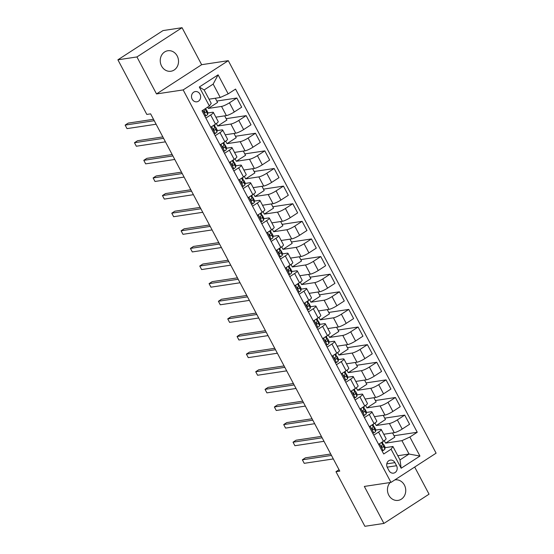 <?xml version="1.0" encoding="UTF-8"?>
<svg xmlns="http://www.w3.org/2000/svg" width="554" height="554" viewBox="0 0 554 554"><rect width="100%" height="100%" fill="white"/><g stroke="black" fill="none" stroke-linecap="round" stroke-linejoin="round"><path stroke-width="0.83" d="M161.574 66.051A10.367 9.12 81.4 0 0 170.93 71.244A10.367 9.12 81.4 0 0 177.19 55.94A10.367 9.12 81.4 0 0 167.834 50.746A10.367 9.12 81.4 0 0 161.574 66.051M390.141 482.534A10.367 9.12 81.4 0 0 388.79 495.186A10.367 9.12 81.4 0 0 398.146 500.38A10.367 9.12 81.4 0 0 404.399 485.069A10.367 9.12 81.4 0 0 395.044 479.882A10.367 9.12 81.4 0 0 394.808 479.916M192.176 99.214A5.187 4.564 81.4 0 0 196.85 101.811A5.187 4.564 81.4 0 0 199.98 94.152A5.187 4.564 81.4 0 0 195.306 91.555A5.187 4.564 81.4 0 0 192.176 99.214M182.058 27.7L136.928 56.944L156.512 93.938L201.649 64.693L182.058 27.7L163.028 30.574L117.898 59.818L146.81 114.429L150.619 113.854L339.775 471.115L335.973 471.689L364.885 526.3L383.915 523.426L429.045 494.182L414.683 467.043M201.649 64.693L228.29 60.67L436.102 453.165L390.972 482.409L183.159 89.914L228.29 60.67M396.553 465.727L394.912 462.625A5.021 4.418 81.4 0 0 390.383 460.111A5.021 4.418 81.4 0 0 387.35 467.528L388.991 470.63A5.021 4.418 81.4 0 0 393.527 473.144A5.021 4.418 81.4 0 0 396.553 465.727L387.17 467.147M409.87 437.037L419.946 456.06L401.158 468.234L391.082 449.204L392.918 446.503L400.009 459.896L409.032 454.045L401.948 440.659L409.87 437.037L417.252 432.252L235.554 89.09L228.172 93.868L220.25 97.49L213.158 84.104L204.135 89.949L211.219 103.342L209.391 106.043L199.315 87.013L218.096 74.845L228.172 93.868M209.391 106.043L202.009 110.821L383.707 453.989L391.082 449.204M136.928 56.944L117.898 59.818M156.512 93.938L183.159 89.914M390.972 482.409L364.331 486.433L383.915 523.426M339.034 469.709L335.973 471.689M397.807 455.741L409.032 454.045L419.946 456.06M392.918 446.503L385.03 447.694M205.859 118.092L210.665 114.976A6.482 1.143 -27.9 0 0 213.352 112.407A6.482 1.143 -27.9 0 0 212.501 112.275L207.805 112.988M215.187 135.709L219.993 132.593A6.482 1.143 -27.9 0 0 222.68 130.024A6.482 1.143 -27.9 0 0 221.829 129.892L217.133 130.606M224.515 153.326L229.321 150.21A6.482 1.143 -27.9 0 0 232.001 147.641A6.482 1.143 -27.9 0 0 231.157 147.509L226.461 148.223M233.843 170.944L238.649 167.827A6.482 1.143 -27.9 0 0 241.329 165.258A6.482 1.143 -27.9 0 0 240.484 165.127L235.789 165.833M243.171 188.561L247.977 185.445A6.482 1.143 -27.9 0 0 250.657 182.875A6.482 1.143 -27.9 0 0 249.812 182.744L245.117 183.45M252.499 206.178L257.305 203.062A6.482 1.143 -27.9 0 0 259.985 200.486A6.482 1.143 -27.9 0 0 259.14 200.361L254.445 201.067M261.82 223.795L266.633 220.679A6.482 1.143 -27.9 0 0 269.313 218.103A6.482 1.143 -27.9 0 0 268.468 217.978L263.773 218.685M271.148 241.412L275.961 238.296A6.482 1.143 -27.9 0 0 278.641 235.72A6.482 1.143 -27.9 0 0 277.796 235.595L273.101 236.302M280.476 259.023L285.289 255.913A6.482 1.143 -27.9 0 0 287.969 253.337A6.482 1.143 -27.9 0 0 287.124 253.206L282.429 253.919M289.804 276.64L294.617 273.524A6.482 1.143 -27.9 0 0 297.297 270.954A6.482 1.143 -27.9 0 0 296.452 270.823L291.757 271.536M299.132 294.257L303.945 291.141A6.482 1.143 -27.9 0 0 306.625 288.572A6.482 1.143 -27.9 0 0 305.773 288.44L301.085 289.153M308.46 311.874L313.266 308.758A6.482 1.143 -27.9 0 0 315.953 306.189A6.482 1.143 -27.9 0 0 315.101 306.057L310.406 306.764M317.788 329.492L322.594 326.375A6.482 1.143 -27.9 0 0 325.281 323.806A6.482 1.143 -27.9 0 0 324.429 323.674L319.734 324.381M327.116 347.109L331.922 343.992A6.482 1.143 -27.9 0 0 334.609 341.423A6.482 1.143 -27.9 0 0 333.757 341.292L329.062 341.998M336.444 364.726L341.25 361.61A6.482 1.143 -27.9 0 0 343.93 359.034A6.482 1.143 -27.9 0 0 343.085 358.909L338.39 359.615M345.772 382.343L350.578 379.227A6.482 1.143 -27.9 0 0 353.258 376.651A6.482 1.143 -27.9 0 0 352.413 376.526L347.718 377.232M355.1 399.96L359.906 396.844A6.482 1.143 -27.9 0 0 362.586 394.268A6.482 1.143 -27.9 0 0 361.741 394.136L357.046 394.85M364.428 417.571L369.234 414.454A6.482 1.143 -27.9 0 0 371.914 411.885A6.482 1.143 -27.9 0 0 371.069 411.754L366.374 412.467M373.749 435.188L378.562 432.072A6.482 1.143 -27.9 0 0 381.242 429.502A6.482 1.143 -27.9 0 0 380.397 429.371L375.702 430.084M392.557 432.944L394.787 437.161L385.584 443.131L401.948 440.659M385.584 443.131L384.268 440.652M383.77 434.274L394.275 432.681A6.482 1.143 -27.9 0 0 402.197 429.059L409.579 424.281L404.725 415.119L384.718 418.145M383.229 415.327L385.466 419.544L376.256 425.514L389.42 423.526A6.482 1.143 -27.9 0 0 397.343 419.904L404.725 415.119M376.256 425.514L374.94 423.034M374.442 416.656L384.947 415.071A6.482 1.143 -27.9 0 0 392.869 411.449L400.251 406.664L395.397 397.502L375.39 400.528M373.902 397.71L376.138 401.927L366.928 407.896L380.092 405.909A6.482 1.143 -27.9 0 0 388.022 402.287L395.397 397.502M366.928 407.896L365.612 405.417M365.114 399.039L375.619 397.453A6.482 1.143 -27.9 0 0 383.541 393.832L390.923 389.046L386.069 379.885L366.062 382.911M364.574 380.092L366.81 384.31L357.6 390.279L370.764 388.292A6.482 1.143 -27.9 0 0 378.694 384.67L386.069 379.885M357.6 390.279L356.284 387.8M355.786 381.422L366.291 379.836A6.482 1.143 -27.9 0 0 374.213 376.214L381.595 371.429L376.741 362.274L356.741 365.294M355.246 362.475L357.482 366.7L348.272 372.662L361.437 370.674A6.482 1.143 -27.9 0 0 369.366 367.053L376.741 362.274M348.272 372.662L346.956 370.19M346.458 363.805L356.963 362.219A6.482 1.143 -27.9 0 0 364.885 358.597L372.267 353.812L367.413 344.657L347.413 347.677M345.918 344.858L348.154 349.082L338.944 355.045L352.115 353.057A6.482 1.143 -27.9 0 0 360.038 349.435L367.413 344.657M338.944 355.045L337.635 352.573M337.13 346.188L347.635 344.602A6.482 1.143 -27.9 0 0 355.557 340.98L362.939 336.202L358.092 327.04L338.085 330.059M336.59 327.248L338.826 331.465L329.616 337.428L342.788 335.44A6.482 1.143 -27.9 0 0 350.71 331.818L358.092 327.04M329.616 337.428L328.307 334.955M327.802 328.57L338.307 326.985A6.482 1.143 -27.9 0 0 346.229 323.363L353.611 318.585L348.764 309.423L328.757 312.442M327.262 309.631L329.498 313.848L320.288 319.817L333.46 317.823A6.482 1.143 -27.9 0 0 341.382 314.201L348.764 309.423M320.288 319.817L318.979 317.338M318.474 310.953L328.979 309.367A6.482 1.143 -27.9 0 0 336.901 305.746L344.283 300.967L339.436 291.806L319.429 294.825M317.941 292.013L320.17 296.231L310.96 302.2L324.132 300.206A6.482 1.143 -27.9 0 0 332.054 296.591L339.436 291.806M310.96 302.2L309.651 299.721M309.146 293.343L319.651 291.75A6.482 1.143 -27.9 0 0 327.58 288.128L334.955 283.35L330.108 274.188L310.101 277.215M308.613 274.396L310.842 278.614L301.632 284.583L314.804 282.595A6.482 1.143 -27.9 0 0 322.726 278.974L330.108 274.188M301.632 284.583L300.323 282.104M299.825 275.726L310.323 274.14A6.482 1.143 -27.9 0 0 318.252 270.518L325.627 265.733L320.78 256.571L300.774 259.597M299.285 256.779L301.514 260.996L292.304 266.966L305.476 264.978A6.482 1.143 -27.9 0 0 313.398 261.356L320.78 256.571M292.304 266.966L290.995 264.487M290.497 258.109L300.995 256.523A6.482 1.143 -27.9 0 0 308.924 252.901L316.299 248.116L311.452 238.954L291.446 241.98M289.957 239.162L292.187 243.379L282.983 249.348L296.148 247.361A6.482 1.143 -27.9 0 0 304.07 243.739L311.452 238.954M282.983 249.348L281.667 246.869M281.169 240.491L291.674 238.906A6.482 1.143 -27.9 0 0 299.596 235.284L306.971 230.499L302.124 221.337L282.118 224.363M280.629 221.545L282.859 225.769L273.655 231.731L286.82 229.744A6.482 1.143 -27.9 0 0 294.742 226.122L302.124 221.337M273.655 231.731L272.339 229.252M271.841 222.874L282.346 221.288A6.482 1.143 -27.9 0 0 290.268 217.667L297.65 212.881L292.796 203.727L272.79 206.746M271.301 203.927L273.538 208.152L264.327 214.114L277.492 212.127A6.482 1.143 -27.9 0 0 285.414 208.505L292.796 203.727M264.327 214.114L263.012 211.642M262.513 205.257L273.018 203.671A6.482 1.143 -27.9 0 0 280.94 200.049L288.322 195.271L283.468 186.109L263.462 189.129M261.973 186.317L264.21 190.534L254.999 196.497L268.164 194.509A6.482 1.143 -27.9 0 0 276.093 190.888L283.468 186.109M254.999 196.497L253.684 194.025M253.185 187.64L263.69 186.054A6.482 1.143 -27.9 0 0 271.612 182.432L278.994 177.654L274.14 168.492L254.134 171.511M252.645 168.7L254.882 172.917L245.671 178.887L258.836 176.892A6.482 1.143 -27.9 0 0 266.765 173.27L274.14 168.492M245.671 178.887L244.356 176.407M243.857 170.023L254.362 168.437A6.482 1.143 -27.9 0 0 262.284 164.815L269.666 160.037L264.812 150.875L244.813 153.894M243.317 151.083L245.554 155.3L236.343 161.269L249.508 159.275A6.482 1.143 -27.9 0 0 257.437 155.653L264.812 150.875M236.343 161.269L235.034 158.79M234.529 152.412L245.034 150.82A6.482 1.143 -27.9 0 0 252.956 147.198L260.338 142.42L255.484 133.258L235.485 136.284M233.989 133.466L236.226 137.683L227.015 143.652L240.187 141.665A6.482 1.143 -27.9 0 0 248.109 138.043L255.484 133.258M227.015 143.652L225.707 141.173M225.201 134.795L235.706 133.202A6.482 1.143 -27.9 0 0 243.628 129.588L251.01 124.802L246.163 115.641L226.157 118.667M224.661 115.848L226.898 120.066L217.687 126.035L230.859 124.048A6.482 1.143 -27.9 0 0 238.781 120.426L246.163 115.641M217.687 126.035L216.379 123.556M215.873 117.178L226.378 115.592A6.482 1.143 -27.9 0 0 234.3 111.97L241.683 107.185L236.835 98.023L216.829 101.05M215.333 98.231L217.57 102.448L208.359 108.418L221.531 106.43A6.482 1.143 -27.9 0 0 229.453 102.809L236.835 98.023M208.359 108.418L207.688 107.144M209.024 99.187L220.25 97.49M378.604 444.35L383.41 441.233A6.482 1.143 -27.9 0 0 386.096 438.664L381.242 429.502M417.252 432.252L394.046 435.756M369.276 426.732L374.082 423.616A6.482 1.143 -27.9 0 0 376.768 421.047L371.914 411.885M359.948 409.115L364.754 405.999A6.482 1.143 -27.9 0 0 367.441 403.43L362.586 394.268M350.62 391.498L355.433 388.389A6.482 1.143 -27.9 0 0 358.113 385.813L353.258 376.651M341.292 373.888L346.105 370.771A6.482 1.143 -27.9 0 0 348.785 368.195L343.93 359.034M331.964 356.27L336.777 353.154A6.482 1.143 -27.9 0 0 339.457 350.578L334.609 341.423M322.636 338.653L327.449 335.537A6.482 1.143 -27.9 0 0 330.129 332.961L325.281 323.806M313.308 321.036L318.121 317.92A6.482 1.143 -27.9 0 0 320.801 315.351L315.953 306.189M303.987 303.419L308.793 300.303A6.482 1.143 -27.9 0 0 311.473 297.733L306.625 288.572M294.659 285.802L299.465 282.685A6.482 1.143 -27.9 0 0 302.145 280.116L297.297 270.954M285.331 268.184L290.137 265.068A6.482 1.143 -27.9 0 0 292.817 262.499L287.969 253.337M276.003 250.567L280.809 247.451A6.482 1.143 -27.9 0 0 283.489 244.882L278.641 235.72M266.675 232.957L271.481 229.841A6.482 1.143 -27.9 0 0 274.168 227.265L269.313 218.103M257.347 215.34L262.153 212.224A6.482 1.143 -27.9 0 0 264.84 209.647L259.985 200.486M248.019 197.723L252.825 194.606A6.482 1.143 -27.9 0 0 255.512 192.03L250.657 182.875M238.691 180.105L243.504 176.989A6.482 1.143 -27.9 0 0 246.184 174.42L241.329 165.258M229.363 162.488L234.176 159.372A6.482 1.143 -27.9 0 0 236.856 156.803L232.001 147.641M220.035 144.871L224.848 141.755A6.482 1.143 -27.9 0 0 227.528 139.186L222.68 130.024M210.707 127.254L215.52 124.138A6.482 1.143 -27.9 0 0 218.2 121.568L213.352 112.407M400.009 459.896L401.158 468.234M199.315 87.013L204.135 89.949M218.096 74.845L213.158 84.104M381.921 450.617L383.174 450.547A4.293 0.755 -27.9 0 0 384.905 448.975L385.065 447.327A12.389 2.181 -27.9 0 0 385.023 447.064L383.603 444.391A12.389 2.181 -27.9 0 0 382.641 444.079M383.174 450.547L381.969 450.714M379.171 443.983L378.777 444.682M382.308 441.947L382.71 442.701A12.389 2.181 152.1 0 1 382.752 442.958L382.592 444.606A4.293 0.755 152.1 0 1 381.678 445.603C381.166 446.759 381.464 447.32 382.579 447.293A4.293 0.755 -27.9 0 0 383.486 446.295L383.645 444.647A12.389 2.181 -27.9 0 0 383.603 444.391M381.782 445.527A10.284 1.807 152.1 0 1 381.775 445.589L381.63 447.12M330.724 454.01L305.413 457.833L302.359 459.806L331.465 455.416M302.359 459.806L304.229 463.331L333.328 458.934M372.593 432.999L373.846 432.937A4.293 0.755 -27.9 0 0 375.577 431.358L375.737 429.71A12.389 2.181 -27.9 0 0 375.695 429.454L374.275 426.774A12.389 2.181 -27.9 0 0 373.313 426.462M373.846 432.937L372.641 433.096M369.843 426.365L369.449 427.065M372.981 424.329L373.382 425.084A12.389 2.181 152.1 0 1 373.424 425.34L373.264 426.989A4.293 0.755 152.1 0 1 372.357 427.986C371.838 429.142 372.136 429.703 373.251 429.675A4.293 0.755 -27.9 0 0 374.158 428.685L374.317 427.03A12.389 2.181 -27.9 0 0 374.275 426.774M372.454 427.91A10.284 1.807 152.1 0 1 372.454 427.972L372.302 429.502M321.396 436.393L296.085 440.215L293.031 442.196L322.137 437.799M293.031 442.196L294.901 445.714L324 441.316M363.265 415.382L364.518 415.32A4.293 0.755 -27.9 0 0 366.249 413.741L366.409 412.093A12.389 2.181 -27.9 0 0 366.367 411.837L364.947 409.157A12.389 2.181 -27.9 0 0 363.985 408.845M364.518 415.32L363.313 415.479M360.516 408.748L360.121 409.448M363.653 406.712L364.054 407.467A12.389 2.181 152.1 0 1 364.096 407.723L363.936 409.371A4.293 0.755 152.1 0 1 363.029 410.369C362.51 411.525 362.808 412.086 363.923 412.058A4.293 0.755 -27.9 0 0 364.83 411.068L364.989 409.42A12.389 2.181 -27.9 0 0 364.947 409.157M363.126 410.292A10.284 1.807 152.1 0 1 363.126 410.362L362.974 411.885M312.068 418.776L286.757 422.598L283.703 424.579L312.809 420.181M283.703 424.579L285.573 428.097L314.672 423.706M353.937 397.772L355.19 397.703A4.293 0.755 -27.9 0 0 356.921 396.124L357.081 394.476A12.389 2.181 -27.9 0 0 357.039 394.219L355.62 391.539A12.389 2.181 -27.9 0 0 354.664 391.228M355.19 397.703L353.985 397.862M351.188 391.131L350.793 391.83M354.325 389.102L354.726 389.85A12.389 2.181 152.1 0 1 354.768 390.113L354.608 391.761A4.293 0.755 152.1 0 1 353.701 392.751C353.182 393.908 353.48 394.469 354.595 394.448A4.293 0.755 -27.9 0 0 355.502 393.451L355.668 391.803A12.389 2.181 -27.9 0 0 355.62 391.539M353.798 392.675A10.284 1.807 152.1 0 1 353.798 392.744L353.646 394.268M302.74 401.158L277.429 404.981L274.382 406.961L303.481 402.564M274.382 406.961L276.245 410.486L305.351 406.089M344.609 380.155L345.862 380.086A4.293 0.755 -27.9 0 0 347.593 378.514L347.753 376.865A12.389 2.181 -27.9 0 0 347.711 376.602L346.292 373.922A12.389 2.181 -27.9 0 0 345.336 373.611M345.862 380.086L344.664 380.245M341.866 373.514L341.465 374.213M345.003 371.485L345.398 372.233A12.389 2.181 152.1 0 1 345.44 372.496L345.281 374.144A4.293 0.755 152.1 0 1 344.373 375.134C343.854 376.291 344.152 376.852 345.267 376.831A4.293 0.755 -27.9 0 0 346.181 375.834L346.34 374.185A12.389 2.181 -27.9 0 0 346.292 373.922M344.47 375.058A10.284 1.807 152.1 0 1 344.47 375.127L344.318 376.651M293.412 383.541L268.101 387.371L265.054 389.344L294.153 384.947M265.054 389.344L266.917 392.869L296.023 388.472M335.281 362.538L336.534 362.468A4.293 0.755 -27.9 0 0 338.265 360.896L338.425 359.248A12.389 2.181 -27.9 0 0 338.383 358.985L336.964 356.305A12.389 2.181 -27.9 0 0 336.008 356M336.534 362.468L335.336 362.628M332.538 355.897L332.137 356.596M335.676 353.868L336.07 354.615A12.389 2.181 152.1 0 1 336.112 354.879L335.953 356.527A4.293 0.755 152.1 0 1 335.045 357.524C334.526 358.673 334.824 359.241 335.939 359.214A4.293 0.755 -27.9 0 0 336.853 358.216L337.012 356.568A12.389 2.181 -27.9 0 0 336.964 356.305M335.142 357.441A10.284 1.807 152.1 0 1 335.142 357.51L334.99 359.034M284.084 365.931L258.773 369.753L255.726 371.727L284.825 367.33M255.726 371.727L257.589 375.252L286.695 370.855M325.96 344.92L327.206 344.851A4.293 0.755 -27.9 0 0 328.938 343.279L329.104 341.631A12.389 2.181 -27.9 0 0 329.055 341.368L327.636 338.688A12.389 2.181 -27.9 0 0 326.68 338.383M327.206 344.851L326.008 345.01M323.211 338.279L322.816 338.979M326.348 336.25L326.742 336.998A12.389 2.181 152.1 0 1 326.784 337.261L326.625 338.909A4.293 0.755 152.1 0 1 325.717 339.907C325.198 341.056 325.496 341.624 326.611 341.596A4.293 0.755 -27.9 0 0 327.525 340.599L327.684 338.951A12.389 2.181 -27.9 0 0 327.636 338.688M325.814 339.831A10.284 1.807 152.1 0 1 325.814 339.893L325.669 341.423M274.756 348.314L249.445 352.136L246.398 354.11L275.497 349.712M246.398 354.11L248.261 357.635L277.367 353.237M316.632 327.303L317.885 327.234A4.293 0.755 -27.9 0 0 319.616 325.662L319.776 324.014A12.389 2.181 -27.9 0 0 319.727 323.751L318.308 321.078A12.389 2.181 -27.9 0 0 317.352 320.766M317.885 327.234L316.68 327.4M313.883 320.669L313.488 321.368M317.02 318.633L317.414 319.381A12.389 2.181 152.1 0 1 317.463 319.644L317.303 321.292A4.293 0.755 152.1 0 1 316.389 322.289C315.87 323.439 316.168 324.007 317.283 323.979A4.293 0.755 -27.9 0 0 318.197 322.982L318.356 321.334A12.389 2.181 -27.9 0 0 318.308 321.078M316.486 322.213A10.284 1.807 152.1 0 1 316.486 322.276L316.341 323.806M265.428 330.696L240.117 334.519L237.07 336.493L266.169 332.095M237.07 336.493L238.933 340.017L268.039 335.62M307.304 309.686L308.557 309.617A4.293 0.755 -27.9 0 0 310.288 308.045L310.448 306.397A12.389 2.181 -27.9 0 0 310.399 306.133L308.987 303.46A12.389 2.181 -27.9 0 0 308.024 303.149M308.557 309.617L307.352 309.783M304.555 303.052L304.16 303.751M307.692 301.016L308.086 301.764A12.389 2.181 152.1 0 1 308.135 302.027L307.976 303.675A4.293 0.755 152.1 0 1 307.061 304.672C306.542 305.822 306.847 306.39 307.955 306.362A4.293 0.755 -27.9 0 0 308.869 305.365L309.028 303.717A12.389 2.181 -27.9 0 0 308.987 303.46M307.158 304.596A10.284 1.807 152.1 0 1 307.158 304.658L307.013 306.189M256.1 313.079L230.789 316.902L227.742 318.875L256.848 314.478M227.742 318.875L229.605 322.4L258.711 318.003M297.976 292.069L299.229 292.006A4.293 0.755 -27.9 0 0 300.961 290.428L301.12 288.779A12.389 2.181 -27.9 0 0 301.071 288.516L299.659 285.843A12.389 2.181 -27.9 0 0 298.696 285.532M299.229 292.006L298.024 292.166M295.227 285.435L294.832 286.134M298.364 283.399L298.758 284.154A12.389 2.181 152.1 0 1 298.807 284.41L298.648 286.058A4.293 0.755 152.1 0 1 297.733 287.055C297.221 288.212 297.519 288.772 298.634 288.745A4.293 0.755 -27.9 0 0 299.541 287.755L299.7 286.099A12.389 2.181 -27.9 0 0 299.659 285.843M297.83 286.979A10.284 1.807 152.1 0 1 297.83 287.041L297.685 288.572M246.772 295.462L221.462 299.285L218.414 301.265L247.52 296.868M218.414 301.265L220.277 304.783L249.383 300.386M288.648 274.452L289.901 274.389A4.293 0.755 -27.9 0 0 291.633 272.81L291.792 271.162A12.389 2.181 -27.9 0 0 291.743 270.906L290.331 268.226A12.389 2.181 -27.9 0 0 289.368 267.914M289.901 274.389L288.696 274.549M285.899 267.817L285.504 268.517M289.036 265.781L289.43 266.536A12.389 2.181 152.1 0 1 289.479 266.793L289.32 268.441A4.293 0.755 152.1 0 1 288.405 269.438C287.893 270.594 288.191 271.155 289.306 271.128A4.293 0.755 -27.9 0 0 290.213 270.137L290.372 268.489A12.389 2.181 -27.9 0 0 290.331 268.226M288.509 269.362A10.284 1.807 152.1 0 1 288.502 269.424L288.357 270.954M237.444 277.845L212.14 281.667L209.087 283.648L238.192 279.251M209.087 283.648L210.956 287.166L240.055 282.775M279.32 256.841L280.573 256.772A4.293 0.755 -27.9 0 0 282.305 255.193L282.464 253.545A12.389 2.181 -27.9 0 0 282.422 253.289L281.003 250.609A12.389 2.181 -27.9 0 0 280.04 250.297M280.573 256.772L279.368 256.931M276.571 250.2L276.176 250.9M279.708 248.171L280.102 248.919A12.389 2.181 152.1 0 1 280.151 249.175L279.992 250.83A4.293 0.755 152.1 0 1 279.077 251.821C278.565 252.977 278.863 253.538 279.978 253.517A4.293 0.755 -27.9 0 0 280.885 252.52L281.044 250.872A12.389 2.181 -27.9 0 0 281.003 250.609M279.181 251.745A10.284 1.807 152.1 0 1 279.174 251.814L279.029 253.337M228.123 260.228L202.812 264.05L199.759 266.031L228.864 261.633M199.759 266.031L201.628 269.556L230.727 265.158M269.992 239.224L271.245 239.155A4.293 0.755 -27.9 0 0 272.977 237.583L273.136 235.928A12.389 2.181 -27.9 0 0 273.094 235.672L271.675 232.992A12.389 2.181 -27.9 0 0 270.712 232.68M271.245 239.155L270.04 239.314M267.243 232.583L266.848 233.282M270.38 230.554L270.781 231.302A12.389 2.181 152.1 0 1 270.823 231.565L270.664 233.213A4.293 0.755 152.1 0 1 269.75 234.203C269.237 235.36 269.535 235.921 270.65 235.9A4.293 0.755 -27.9 0 0 271.557 234.903L271.716 233.255A12.389 2.181 -27.9 0 0 271.675 232.992M269.853 234.127A10.284 1.807 152.1 0 1 269.846 234.197L269.701 235.72M218.795 242.61L193.484 246.44L190.431 248.414L219.536 244.016M190.431 248.414L192.3 251.938L221.399 247.541M260.664 221.607L261.917 221.538A4.293 0.755 -27.9 0 0 263.649 219.966L263.808 218.318A12.389 2.181 -27.9 0 0 263.766 218.054L262.347 215.374A12.389 2.181 -27.9 0 0 261.384 215.063M261.917 221.538L260.712 221.697M257.915 214.966L257.52 215.665M261.052 212.937L261.453 213.685A12.389 2.181 152.1 0 1 261.495 213.948L261.336 215.596A4.293 0.755 152.1 0 1 260.428 216.593C259.909 217.743 260.207 218.311 261.322 218.283A4.293 0.755 -27.9 0 0 262.229 217.286L262.388 215.638A12.389 2.181 -27.9 0 0 262.347 215.374M260.525 216.51A10.284 1.807 152.1 0 1 260.525 216.579L260.373 218.103M209.467 224.993L184.157 228.823L181.103 230.796L210.208 226.399M181.103 230.796L182.972 234.321L212.071 229.924M251.336 203.99L252.589 203.92A4.293 0.755 -27.9 0 0 254.321 202.349L254.48 200.7A12.389 2.181 -27.9 0 0 254.438 200.437L253.019 197.757A12.389 2.181 -27.9 0 0 252.056 197.453M252.589 203.92L251.384 204.08M248.587 197.349L248.192 198.048M251.724 195.32L252.125 196.068A12.389 2.181 152.1 0 1 252.167 196.331L252.008 197.979A4.293 0.755 152.1 0 1 251.101 198.976C250.581 200.126 250.879 200.693 251.994 200.666A4.293 0.755 -27.9 0 0 252.901 199.669L253.06 198.02A12.389 2.181 -27.9 0 0 253.019 197.757M251.197 198.9A10.284 1.807 152.1 0 1 251.197 198.962L251.045 200.486M200.139 207.383L174.829 211.206L171.782 213.179L200.88 208.782M171.782 213.179L173.644 216.704L202.743 212.307M242.008 186.373L243.261 186.303A4.293 0.755 -27.9 0 0 244.993 184.731L245.152 183.083A12.389 2.181 -27.9 0 0 245.11 182.82L243.691 180.147A12.389 2.181 -27.9 0 0 242.735 179.835M243.261 186.303L242.056 186.463M239.259 179.738L238.864 180.438M242.396 177.702L242.797 178.45A12.389 2.181 152.1 0 1 242.839 178.713L242.68 180.362A4.293 0.755 152.1 0 1 241.773 181.359C241.253 182.508 241.551 183.076 242.666 183.049A4.293 0.755 -27.9 0 0 243.573 182.051L243.739 180.403A12.389 2.181 -27.9 0 0 243.691 180.147M241.869 181.283A10.284 1.807 152.1 0 1 241.869 181.345L241.717 182.875M190.811 189.766L165.501 193.588L162.454 195.562L191.552 191.165M162.454 195.562L164.316 199.087L193.422 194.689M232.68 168.755L233.933 168.686A4.293 0.755 -27.9 0 0 235.665 167.114L235.824 165.466A12.389 2.181 -27.9 0 0 235.782 165.203L234.363 162.53A12.389 2.181 -27.9 0 0 233.407 162.218M233.933 168.686L232.735 168.852M229.938 162.121L229.536 162.821M233.075 160.085L233.469 160.833A12.389 2.181 152.1 0 1 233.511 161.096L233.352 162.744A4.293 0.755 152.1 0 1 232.445 163.742C231.925 164.891 232.223 165.459 233.338 165.431A4.293 0.755 -27.9 0 0 234.252 164.434L234.411 162.786A12.389 2.181 -27.9 0 0 234.363 162.53M232.542 163.665A10.284 1.807 152.1 0 1 232.542 163.728L232.389 165.258M181.483 172.149L156.173 175.971L153.126 177.945L182.224 173.547M153.126 177.945L154.988 181.47L184.094 177.072M223.352 151.138L224.605 151.069A4.293 0.755 -27.9 0 0 226.337 149.497L226.496 147.849A12.389 2.181 -27.9 0 0 226.454 147.586L225.035 144.913A12.389 2.181 -27.9 0 0 224.079 144.601M224.605 151.069L223.407 151.235M220.61 144.504L220.208 145.203M223.747 142.468L224.141 143.223A12.389 2.181 152.1 0 1 224.183 143.479L224.024 145.127A4.293 0.755 152.1 0 1 223.117 146.124C222.597 147.281 222.895 147.842 224.01 147.814A4.293 0.755 -27.9 0 0 224.924 146.824L225.083 145.169A12.389 2.181 -27.9 0 0 225.035 144.913M223.214 146.048A10.284 1.807 152.1 0 1 223.214 146.111L223.068 147.641M172.155 154.531L146.845 158.354L143.798 160.328L172.896 155.937M143.798 160.328L145.66 163.852L174.766 159.455M214.031 133.521L215.277 133.459A4.293 0.755 -27.9 0 0 217.009 131.88L217.175 130.232A12.389 2.181 -27.9 0 0 217.126 129.975L215.707 127.295A12.389 2.181 -27.9 0 0 214.751 126.984M215.277 133.459L214.079 133.618M211.282 126.887L210.887 127.586M214.419 124.851L214.814 125.606A12.389 2.181 152.1 0 1 214.855 125.862L214.696 127.51A4.293 0.755 152.1 0 1 213.789 128.507C213.269 129.664 213.567 130.225 214.682 130.197A4.293 0.755 -27.9 0 0 215.596 129.207L215.755 127.558A12.389 2.181 -27.9 0 0 215.707 127.295M213.886 128.431A10.284 1.807 152.1 0 1 213.886 128.493L213.74 130.024M162.828 136.914L137.517 140.737L134.47 142.717L163.569 138.32M134.47 142.717L136.332 146.235L165.438 141.838M204.703 115.904L205.956 115.841A4.293 0.755 -27.9 0 0 207.688 114.263L207.847 112.614A12.389 2.181 -27.9 0 0 207.798 112.358L206.379 109.678A12.389 2.181 -27.9 0 0 205.423 109.367M205.956 115.841L204.751 116.001M205.499 108.556L205.375 109.9A4.293 0.755 152.1 0 1 204.461 110.89C203.941 112.047 204.239 112.607 205.354 112.587A4.293 0.755 -27.9 0 0 206.268 111.589L206.427 109.941A12.389 2.181 -27.9 0 0 206.379 109.678M204.558 110.814A10.284 1.807 152.1 0 1 204.558 110.883L204.412 112.407M153.5 119.297L128.189 123.12L125.142 125.1L154.241 120.703M125.142 125.1L127.005 128.618L156.11 124.228M389.42 423.526L394.275 432.681M380.092 405.909L384.947 415.071M370.764 388.292L375.619 397.453M361.437 370.674L366.291 379.836M352.115 353.057L356.963 362.219M342.788 335.44L347.635 344.602M333.46 317.823L338.307 326.985M324.132 300.206L328.979 309.367M314.804 282.595L319.651 291.75M305.476 264.978L310.323 274.14M296.148 247.361L300.995 256.523M286.82 229.744L291.674 238.906M277.492 212.127L282.346 221.288M268.164 194.509L273.018 203.671M258.836 176.892L263.69 186.054M249.508 159.275L254.362 168.437M240.187 141.665L245.034 150.82M230.859 124.048L235.706 133.202M221.531 106.43L226.378 115.592M397.343 419.904L402.197 429.059M378.562 432.072L383.41 441.233M369.234 414.454L374.082 423.616M388.022 402.287L392.869 411.449M359.906 396.844L364.754 405.999M378.694 384.67L383.541 393.832M350.578 379.227L355.433 388.389M369.366 367.053L374.213 376.214M341.25 361.61L346.105 370.771M360.038 349.435L364.885 358.597M331.922 343.992L336.777 353.154M350.71 331.818L355.557 340.98M322.594 326.375L327.449 335.537M341.382 314.201L346.229 323.363M313.266 308.758L318.121 317.92M332.054 296.591L336.901 305.746M303.945 291.141L308.793 300.303M322.726 278.974L327.58 288.128M294.617 273.524L299.465 282.685M313.398 261.356L318.252 270.518M285.289 255.913L290.137 265.068M304.07 243.739L308.924 252.901M275.961 238.296L280.809 247.451M294.742 226.122L299.596 235.284M266.633 220.679L271.481 229.841M285.414 208.505L290.268 217.667M257.305 203.062L262.153 212.224M276.093 190.888L280.94 200.049M247.977 185.445L252.825 194.606M266.765 173.27L271.612 182.432M238.649 167.827L243.504 176.989M257.437 155.653L262.284 164.815M229.321 150.21L234.176 159.372M248.109 138.043L252.956 147.198M219.993 132.593L224.848 141.755M238.781 120.426L243.628 129.588M210.665 114.976L215.52 124.138M229.453 102.809L234.3 111.97M386.796 463.85L394.912 462.625M379.504 443.768L383.091 450.554M383.645 444.647L385.065 447.327M382.239 441.995L382.752 442.958M383.486 446.295L384.905 448.975M381.471 442.494L382.592 444.606M370.176 426.151L373.77 432.937M374.317 427.03L375.737 429.71M372.911 424.378L373.424 425.34M374.158 428.685L375.577 431.358M372.143 424.876L373.264 426.989M360.848 408.533L364.442 415.32M364.989 409.42L366.409 412.093M363.583 406.761L364.096 407.723M364.83 411.068L366.249 413.741M362.815 407.259L363.936 409.371M351.52 390.916L355.114 397.703M355.668 391.803L357.081 394.476M354.255 389.143L354.768 390.113M355.502 393.451L356.921 396.124M353.487 389.642L354.608 391.761M342.192 373.306L345.786 380.092M346.34 374.185L347.753 376.865M344.927 371.526L345.44 372.496M346.181 375.834L347.593 378.514M344.159 372.025L345.281 374.144M332.864 355.689L336.458 362.475M337.012 356.568L338.425 359.248M335.606 353.909L336.112 354.879M336.853 358.216L338.265 360.896M334.838 354.408L335.953 356.527M323.536 338.072L327.13 344.858M327.684 338.951L329.104 341.631M326.278 336.292L326.784 337.261M327.525 340.599L328.938 343.279M325.51 336.79L326.625 338.909M314.208 320.454L317.802 327.241M318.356 321.334L319.776 324.014M316.95 318.682L317.463 319.644M318.197 322.982L319.616 325.662M316.182 319.18L317.303 321.292M304.88 302.837L308.474 309.624M309.028 303.717L310.448 306.397M307.622 301.064L308.135 302.027M308.869 305.365L310.288 308.045M306.854 301.563L307.976 303.675M295.552 285.22L299.146 292.006M299.7 286.099L301.12 288.779M298.294 283.447L298.807 284.41M299.541 287.755L300.961 290.428M297.526 283.946L298.648 286.058M286.224 267.603L289.818 274.389M290.372 268.489L291.792 271.162M288.966 265.83L289.479 266.793M290.213 270.137L291.633 272.81M288.198 266.329L289.32 268.441M276.903 249.986L280.49 256.772M281.044 250.872L282.464 253.545M279.638 248.213L280.151 249.175M280.885 252.52L282.305 255.193M278.87 248.711L279.992 250.83M267.575 232.368L271.162 239.162M271.716 233.255L273.136 235.928M270.31 230.596L270.823 231.565M271.557 234.903L272.977 237.583M269.542 231.094L270.664 233.213M258.247 214.758L261.841 221.545M262.388 215.638L263.808 218.318M260.982 212.978L261.495 213.948M262.229 217.286L263.649 219.966M260.214 213.477L261.336 215.596M248.919 197.141L252.513 203.927M253.06 198.02L254.48 200.7M251.654 195.361L252.167 196.331M252.901 199.669L254.321 202.349M250.886 195.86L252.008 197.979M239.591 179.524L243.185 186.31M243.739 180.403L245.152 183.083M242.327 177.751L242.839 178.713M243.573 182.051L244.993 184.731M241.558 178.243L242.68 180.362M230.263 161.907L233.857 168.693M234.411 162.786L235.824 165.466M232.999 160.134L233.511 161.096M234.252 164.434L235.665 167.114M232.23 160.632L233.352 162.744M220.935 144.289L224.529 151.076M225.083 145.169L226.496 147.849M223.678 142.517L224.183 143.479M224.924 146.824L226.337 149.497M222.909 143.015L224.024 145.127M211.607 126.672L215.201 133.459M215.755 127.558L217.175 130.232M214.35 124.899L214.855 125.862M215.596 129.207L217.009 131.88M213.581 125.398L214.696 127.51M202.909 110.239L205.873 115.841M206.427 109.941L207.847 112.614M206.268 111.589L207.688 114.263M204.876 108.965L205.375 109.9"/></g></svg>
